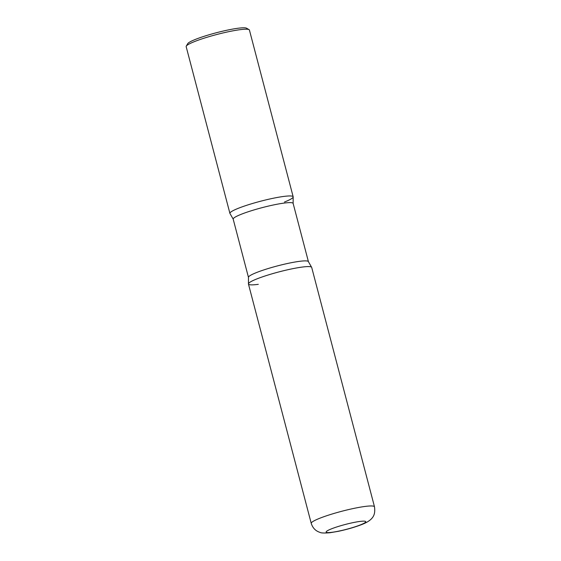 <?xml version="1.0" encoding="UTF-8"?>
<svg xmlns="http://www.w3.org/2000/svg" width="561" height="561" viewBox="0 0 561 561"><rect width="100%" height="100%" fill="white"/><g stroke="black" fill="none" stroke-linecap="round" stroke-linejoin="round"><path stroke-width="0.84" d="M257.106 278.824A32.699 3.983 -14.7 0 1 291.313 268.978A32.699 3.983 -14.7 0 1 311.699 267.429L374.496 506.807A32.699 3.983 -14.7 0 0 354.117 508.35A32.699 3.983 -14.7 0 0 319.903 518.203A32.699 3.983 -14.7 0 0 311.243 523.399L248.446 284.027A32.699 3.983 -14.7 0 1 257.106 278.824M186.287 46.114A32.699 3.983 -14.7 0 1 194.828 41.451A32.699 3.983 -14.7 0 1 227.205 31.998A32.699 3.983 -14.7 0 1 249.063 29.649L246.552 28.204A30.624 3.731 -14.7 0 0 226.083 30.406A30.624 3.731 -14.7 0 0 195.768 39.263A30.624 3.731 -14.7 0 0 187.76 43.632L186.287 46.114A32.699 3.983 -14.7 0 0 186.168 46.654L229.912 213.397A32.699 3.983 -14.7 0 1 238.579 208.201A32.699 3.983 -14.7 0 1 272.786 198.349A32.699 3.983 -14.7 0 1 293.172 196.806A32.699 3.983 -14.7 0 1 284.504 202.009M249.063 29.649A32.699 3.983 -14.7 0 1 249.421 30.056L293.172 196.806M293.137 203.419A30.988 3.78 165.3 0 0 283.796 203.124A30.988 3.78 165.3 0 0 250.879 210.894A30.988 3.78 165.3 0 0 233.187 219.141L230.066 213.65A32.699 3.983 165.3 0 1 247.576 205.01A32.699 3.983 165.3 0 1 283.312 196.49A32.699 3.983 165.3 0 1 293.165 197.093L293.137 203.419L308.424 261.685L311.551 267.183A32.699 3.983 165.3 0 0 301.839 267.12A32.699 3.983 165.3 0 0 268.13 274.995A32.699 3.983 165.3 0 0 248.453 283.733A32.699 3.983 165.3 0 0 258.298 284.336M331.593 528.799A20.448 2.489 -14.7 0 1 359.566 521.485A20.448 2.489 -14.7 0 1 360.316 524.928A20.448 2.489 -14.7 0 1 332.343 532.249A20.448 2.489 -14.7 0 1 331.593 528.799M308.424 261.685A30.988 3.78 165.3 0 0 299.083 261.391A30.988 3.78 165.3 0 0 266.166 269.161A30.988 3.78 165.3 0 0 248.474 277.415L248.453 283.733M311.243 523.399C312.729 528.02 315.633 531.008 319.945 532.361C321.06 533.076 324.419 533.202 330.022 532.74L338.521 531.281C347.168 529.423 354.903 527.186 361.733 524.563C373.984 519.795 375.477 514.36 374.496 506.807M233.187 219.141L248.474 277.415"/></g></svg>
